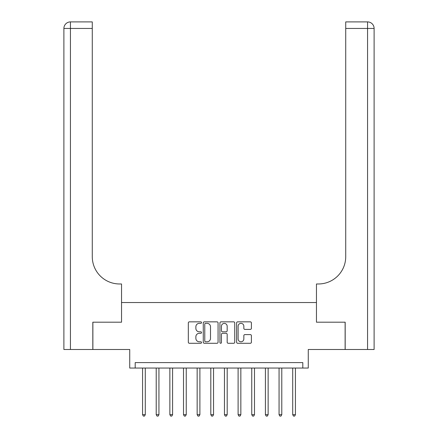 <?xml version="1.0" encoding="UTF-8"?>
<svg xmlns="http://www.w3.org/2000/svg" width="438" height="438" viewBox="0 0 438 438"><rect width="100%" height="100%" fill="white"/><g stroke="black" fill="none" stroke-linecap="round" stroke-linejoin="round"><path stroke-width="0.66" d="M201.529 322.598A0.75 0.75 0 0 0 200.779 321.848L189.391 321.848A1.073 1.073 0 0 0 188.318 322.915L188.318 342.209A1.073 1.073 0 0 0 189.391 343.282L200.779 343.282A0.75 0.75 0 0 0 201.529 342.532A0.75 0.75 0 0 0 200.779 341.782L199.306 341.782A3.427 3.427 0 0 1 195.874 338.355L195.874 336.745A3.427 3.427 0 0 1 199.306 333.313L200.779 333.313A0.75 0.75 0 0 0 201.529 332.562A0.75 0.75 0 0 0 200.779 331.812L199.306 331.812A3.427 3.427 0 0 1 195.874 328.385L195.874 326.775A3.427 3.427 0 0 1 199.306 323.348L200.779 323.348A0.75 0.75 0 0 0 201.529 322.598M250.322 329.403A1.073 1.073 0 0 0 251.396 328.33L251.396 322.915A1.073 1.073 0 0 0 250.322 321.848L237.675 321.848A1.073 1.073 0 0 0 236.608 322.915L236.608 342.209A1.073 1.073 0 0 0 237.675 343.282L250.322 343.282A1.073 1.073 0 0 0 251.396 342.209L251.396 335.672A1.073 1.073 0 0 0 250.322 334.599L244.913 334.599A1.073 1.073 0 0 0 243.84 335.672L243.84 338.913A2.869 2.869 0 0 1 240.971 341.782A2.869 2.869 0 0 1 238.108 338.913L238.108 326.211A2.869 2.869 0 0 1 240.971 323.348A2.869 2.869 0 0 1 243.84 326.211L243.84 328.33A1.073 1.073 0 0 0 244.913 329.403L250.322 329.403M302.806 368.051L308.27 368.051L308.27 349.491L345.122 349.491L345.122 322.193L316.46 322.193L316.46 302.538L121.54 302.538L121.54 322.193L121.54 283.972L119.574 283.972A27.298 27.298 0 0 1 92.276 256.673L92.276 28.454L70.436 28.454L70.436 349.491L92.823 349.491L92.823 322.193L121.54 322.193L92.878 322.193L92.878 349.491L129.73 349.491L129.73 368.051L302.806 368.051L302.806 362.593L135.194 362.593L135.194 368.051M218.064 322.915A1.073 1.073 0 0 0 216.991 321.848L204.343 321.848A1.073 1.073 0 0 0 203.27 322.915L203.27 342.209A1.073 1.073 0 0 0 204.343 343.282L216.991 343.282A1.073 1.073 0 0 0 218.064 342.209L218.064 322.915M221.009 321.848L233.657 321.848A1.073 1.073 0 0 1 234.73 322.915L234.73 342.209A1.073 1.073 0 0 1 233.657 343.282L228.247 343.282A1.073 1.073 0 0 1 227.174 342.209L227.174 334.386A1.073 1.073 0 0 0 226.101 333.313L222.509 333.313A1.073 1.073 0 0 0 221.436 334.386L221.436 342.532A0.75 0.75 0 0 1 220.686 343.282A0.75 0.75 0 0 1 219.936 342.532L219.936 322.915A1.073 1.073 0 0 1 221.009 321.848M205.521 323.348A0.75 0.75 0 0 0 204.77 324.098L204.77 341.032A0.75 0.75 0 0 0 205.521 341.782L207.075 341.782A3.427 3.427 0 0 0 210.508 338.355L210.508 326.775A3.427 3.427 0 0 0 207.075 323.348L205.521 323.348M227.174 326.266A2.869 2.869 0 0 0 224.305 323.403A2.869 2.869 0 0 0 221.436 326.266L221.436 330.745A1.073 1.073 0 0 0 222.509 331.812L226.101 331.812A1.073 1.073 0 0 0 227.174 330.745L227.174 326.266M142.564 368.051L142.564 414.682L145.29 414.682L145.29 368.051M145.29 414.682L144.474 416.1L143.379 416.1L142.564 414.682M156.213 368.051L156.213 414.682L158.939 414.682L158.939 368.051M158.939 414.682L158.123 416.1L157.028 416.1L156.213 414.682M169.862 368.051L169.862 414.682L172.594 414.682L172.594 368.051M172.594 414.682L171.773 416.1L170.683 416.1L169.862 414.682M183.511 368.051L183.511 414.682L186.243 414.682L186.243 368.051M186.243 414.682L185.422 416.1L184.332 416.1L183.511 414.682M197.16 368.051L197.16 414.682L199.892 414.682L199.892 368.051M199.892 414.682L199.071 416.1L197.981 416.1L197.16 414.682M70.436 349.491L63.888 349.491L63.888 28.454A6.554 6.554 0 0 1 70.436 21.9L92.276 21.9L92.276 28.454M119.574 283.972A27.298 27.298 0 0 1 92.276 256.673M63.888 28.454A6.554 6.554 0 0 1 70.436 21.9L70.436 28.454L63.888 28.454M345.177 322.193L316.46 322.193L316.46 283.972L318.426 283.972A27.298 27.298 0 0 0 345.724 256.673L345.724 21.9L367.564 21.9A6.554 6.554 0 0 1 374.112 28.454L374.112 349.491L345.177 349.491L345.177 322.193M318.426 283.972A27.298 27.298 0 0 0 345.724 256.673M367.564 349.491L367.564 28.454L374.112 28.454A6.554 6.554 0 0 0 367.564 21.9A6.554 6.554 0 0 1 374.112 28.454A6.554 6.554 0 0 0 367.564 21.9L367.564 28.454L345.724 28.454M210.809 368.051L210.809 414.682L213.541 414.682L213.541 368.051M213.541 414.682L212.72 416.1L211.631 416.1L210.809 414.682M224.459 368.051L224.459 414.682L227.191 414.682L227.191 368.051M227.191 414.682L226.369 416.1L225.28 416.1L224.459 414.682M238.108 368.051L238.108 414.682L240.84 414.682L240.84 368.051M240.84 414.682L240.019 416.1L238.929 416.1L238.108 414.682M251.757 368.051L251.757 414.682L254.489 414.682L254.489 368.051M254.489 414.682L253.668 416.1L252.578 416.1L251.757 414.682M265.406 368.051L265.406 414.682L268.138 414.682L268.138 368.051M268.138 414.682L267.317 416.1L266.227 416.1L265.406 414.682M279.061 368.051L279.061 414.682L281.787 414.682L281.787 368.051M281.787 414.682L280.972 416.1L279.877 416.1L279.061 414.682M292.71 368.051L292.71 414.682L295.436 414.682L295.436 368.051M295.436 414.682L294.621 416.1L293.526 416.1L292.71 414.682"/></g></svg>

